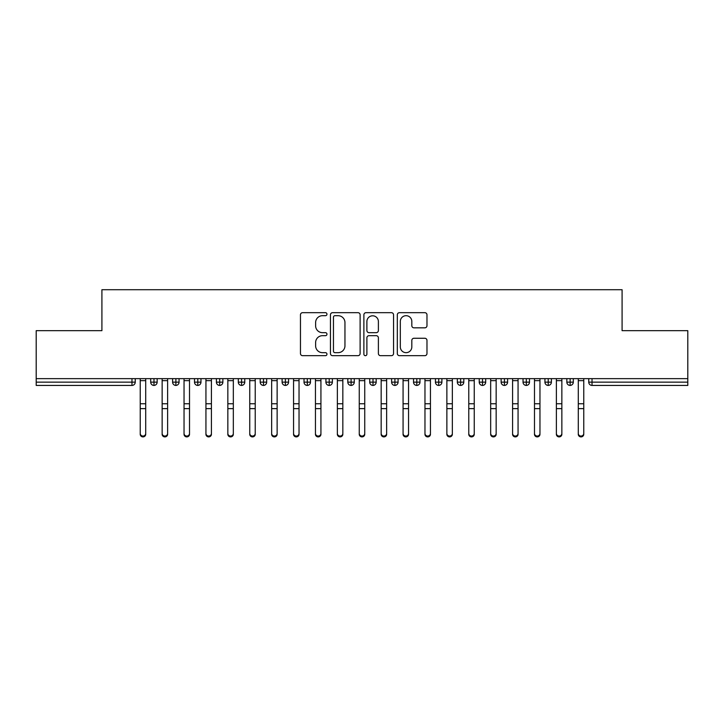 <?xml version="1.0" encoding="UTF-8"?>
<svg xmlns="http://www.w3.org/2000/svg" width="724" height="724" viewBox="0 0 724 724"><rect width="100%" height="100%" fill="white"/><g stroke="black" fill="none" stroke-linecap="round" stroke-linejoin="round"><path stroke-width="1.09" d="M326.958 314.18A1.502 1.502 0 0 0 325.456 312.678L302.614 312.678A2.154 2.154 0 0 0 300.46 314.831L300.46 353.529A2.154 2.154 0 0 0 302.614 355.674L325.456 355.674A1.502 1.502 0 0 0 326.958 354.172A1.502 1.502 0 0 0 325.456 352.669L322.497 352.669A6.878 6.878 0 0 1 315.619 345.782L315.619 342.561A6.878 6.878 0 0 1 322.497 335.683L325.456 335.683A1.502 1.502 0 0 0 326.958 334.18A1.502 1.502 0 0 0 325.456 332.669L322.497 332.669A6.878 6.878 0 0 1 315.619 325.791L315.619 322.569A6.878 6.878 0 0 1 322.497 315.691L325.456 315.691A1.502 1.502 0 0 0 326.958 314.18M424.834 327.836A2.154 2.154 0 0 0 426.979 325.682L426.979 314.831A2.154 2.154 0 0 0 424.834 312.678L399.458 312.678A2.154 2.154 0 0 0 397.313 314.831L397.313 353.529A2.154 2.154 0 0 0 399.458 355.674L424.834 355.674A2.154 2.154 0 0 0 426.979 353.529L426.979 340.416A2.154 2.154 0 0 0 424.834 338.262L413.974 338.262A2.154 2.154 0 0 0 411.82 340.416L411.82 346.914A5.747 5.747 0 0 1 406.074 352.669A5.747 5.747 0 0 1 400.318 346.914L400.318 321.438A5.747 5.747 0 0 1 406.074 315.691A5.747 5.747 0 0 1 411.82 321.438L411.82 325.682A2.154 2.154 0 0 0 413.974 327.836L424.834 327.836M36.2 378.643L687.8 378.643L687.8 330.669L622.088 330.669L622.088 289.718L101.912 289.718L101.912 330.669L36.2 330.669L36.2 382.145L131.967 382.145L131.967 378.643M360.118 314.831A2.154 2.154 0 0 0 357.973 312.678L332.597 312.678A2.154 2.154 0 0 0 330.452 314.831L330.452 353.529A2.154 2.154 0 0 0 332.597 355.674L357.973 355.674A2.154 2.154 0 0 0 360.118 353.529L360.118 314.831M366.027 312.678L391.403 312.678A2.154 2.154 0 0 1 393.548 314.831L393.548 353.529A2.154 2.154 0 0 1 391.403 355.674L380.543 355.674A2.154 2.154 0 0 1 378.39 353.529L378.39 337.827A2.154 2.154 0 0 0 376.245 335.683L369.041 335.683A2.154 2.154 0 0 0 366.887 337.827L366.887 354.172A1.502 1.502 0 0 1 365.385 355.674A1.502 1.502 0 0 1 363.882 354.172L363.882 314.831A2.154 2.154 0 0 1 366.027 312.678M135.252 378.643L135.252 382.145A3.285 3.285 0 0 1 131.967 385.43L36.2 385.43L36.2 382.145M687.8 378.643L687.8 385.43L592.033 385.43A3.285 3.285 0 0 1 588.748 382.145L588.748 378.643M153.977 385.43A3.285 3.285 0 0 1 150.692 382.145L150.692 378.643L150.692 382.145A3.285 3.285 0 0 0 153.977 385.43A3.285 3.285 0 0 0 157.153 382.145L157.153 378.643L157.153 382.145A3.285 3.285 0 0 1 153.977 385.43L153.977 382.145L157.153 382.145M153.977 378.643L153.977 382.145L150.692 382.145M131.967 385.43A3.285 3.285 0 0 0 135.252 382.145A3.285 3.285 0 0 1 131.967 385.43L131.967 382.145L135.252 382.145M175.887 378.643L175.887 382.145L172.602 382.145L172.602 378.643L172.602 382.145A3.285 3.285 0 0 0 175.887 385.43A3.285 3.285 0 0 0 179.063 382.145L179.063 378.643L179.063 382.145A3.285 3.285 0 0 1 175.887 385.43A3.285 3.285 0 0 1 172.602 382.145A3.285 3.285 0 0 0 175.887 385.43L175.887 382.145L179.063 382.145M197.788 378.643L197.788 382.145L194.503 382.145L194.503 378.643L194.503 382.145A3.285 3.285 0 0 0 197.788 385.43A3.285 3.285 0 0 0 200.964 382.145L200.964 378.643L200.964 382.145A3.285 3.285 0 0 1 197.788 385.43A3.285 3.285 0 0 1 194.503 382.145A3.285 3.285 0 0 0 197.788 385.43L197.788 382.145L200.964 382.145M219.689 378.643L219.689 385.43A3.285 3.285 0 0 1 216.404 382.145L216.404 378.643L216.404 382.145A3.285 3.285 0 0 0 219.689 385.43A3.285 3.285 0 0 0 222.865 382.145L222.865 378.643M241.59 378.643L241.59 385.43A3.285 3.285 0 0 1 238.305 382.145A3.285 3.285 0 0 0 241.59 385.43A3.285 3.285 0 0 1 238.305 382.145L238.305 378.643M244.766 378.643L244.766 382.145A3.285 3.285 0 0 1 241.59 385.43A3.285 3.285 0 0 0 244.766 382.145L238.305 382.145M263.491 378.643L263.491 382.145L260.206 382.145L260.206 378.643L260.206 382.145A3.285 3.285 0 0 0 263.491 385.43A3.285 3.285 0 0 0 266.667 382.145L266.667 378.643L266.667 382.145A3.285 3.285 0 0 1 263.491 385.43A3.285 3.285 0 0 1 260.206 382.145A3.285 3.285 0 0 0 263.491 385.43L263.491 382.145L266.667 382.145M285.392 385.43A3.285 3.285 0 0 1 282.107 382.145L282.107 378.643L282.107 382.145A3.285 3.285 0 0 0 285.392 385.43A3.285 3.285 0 0 0 288.568 382.145L288.568 378.643L288.568 382.145A3.285 3.285 0 0 1 285.392 385.43L285.392 382.145L288.568 382.145M307.302 378.643L307.302 382.145L304.017 382.145L304.017 378.643L304.017 382.145A3.285 3.285 0 0 0 307.302 385.43A3.285 3.285 0 0 0 310.478 382.145L310.478 378.643L310.478 382.145A3.285 3.285 0 0 1 307.302 385.43A3.285 3.285 0 0 1 304.017 382.145A3.285 3.285 0 0 0 307.302 385.43L307.302 382.145L310.478 382.145M329.203 378.643L329.203 385.43A3.285 3.285 0 0 1 325.918 382.145L325.918 378.643L325.918 382.145A3.285 3.285 0 0 0 329.203 385.43A3.285 3.285 0 0 0 332.379 382.145L332.379 378.643M351.104 378.643L351.104 385.43A3.285 3.285 0 0 1 347.819 382.145L347.819 378.643L347.819 382.145A3.285 3.285 0 0 0 351.104 385.43A3.285 3.285 0 0 0 354.28 382.145L354.28 378.643M373.005 378.643L373.005 385.43A3.285 3.285 0 0 1 369.72 382.145L369.72 378.643L369.72 382.145A3.285 3.285 0 0 0 373.005 385.43A3.285 3.285 0 0 0 376.181 382.145L376.181 378.643M394.906 378.643L394.906 382.145L391.621 382.145L391.621 378.643L391.621 382.145A3.285 3.285 0 0 0 394.906 385.43A3.285 3.285 0 0 0 398.082 382.145L398.082 378.643L398.082 382.145A3.285 3.285 0 0 1 394.906 385.43A3.285 3.285 0 0 1 391.621 382.145A3.285 3.285 0 0 0 394.906 385.43L394.906 382.145L398.082 382.145M416.807 378.643L416.807 382.145L413.522 382.145L413.522 378.643L413.522 382.145A3.285 3.285 0 0 0 416.807 385.43A3.285 3.285 0 0 0 419.983 382.145L419.983 378.643L419.983 382.145A3.285 3.285 0 0 1 416.807 385.43A3.285 3.285 0 0 1 413.522 382.145A3.285 3.285 0 0 0 416.807 385.43L416.807 382.145L419.983 382.145M438.717 378.643L438.717 382.145L435.432 382.145L435.432 378.643L435.432 382.145A3.285 3.285 0 0 0 438.717 385.43A3.285 3.285 0 0 0 441.893 382.145L441.893 378.643L441.893 382.145A3.285 3.285 0 0 1 438.717 385.43A3.285 3.285 0 0 1 435.432 382.145A3.285 3.285 0 0 0 438.717 385.43L438.717 382.145L441.893 382.145M460.618 378.643L460.618 385.43A3.285 3.285 0 0 1 457.333 382.145L457.333 378.643L457.333 382.145A3.285 3.285 0 0 0 460.618 385.43A3.285 3.285 0 0 0 463.794 382.145L463.794 378.643M482.519 378.643L482.519 385.43A3.285 3.285 0 0 1 479.234 382.145L479.234 378.643L479.234 382.145A3.285 3.285 0 0 0 482.519 385.43A3.285 3.285 0 0 0 485.695 382.145L485.695 378.643M504.42 378.643L504.42 382.145L501.135 382.145L501.135 378.643L501.135 382.145A3.285 3.285 0 0 0 504.42 385.43A3.285 3.285 0 0 0 507.596 382.145L507.596 378.643L507.596 382.145A3.285 3.285 0 0 1 504.42 385.43A3.285 3.285 0 0 1 501.135 382.145A3.285 3.285 0 0 0 504.42 385.43L504.42 382.145L507.596 382.145M526.321 378.643L526.321 385.43A3.285 3.285 0 0 1 523.036 382.145L523.036 378.643L523.036 382.145A3.285 3.285 0 0 0 526.321 385.43A3.285 3.285 0 0 0 529.497 382.145L529.497 378.643M548.222 378.643L548.222 385.43A3.285 3.285 0 0 1 544.937 382.145L544.937 378.643L544.937 382.145A3.285 3.285 0 0 0 548.222 385.43A3.285 3.285 0 0 0 551.398 382.145L551.398 378.643M570.132 378.643L570.132 385.43A3.285 3.285 0 0 1 566.847 382.145L566.847 378.643L566.847 382.145A3.285 3.285 0 0 0 570.132 385.43A3.285 3.285 0 0 0 573.308 382.145L573.308 378.643M285.392 378.643L285.392 382.145L282.107 382.145M334.968 315.691A1.502 1.502 0 0 0 333.456 317.193L333.456 351.158A1.502 1.502 0 0 0 334.968 352.669L338.081 352.669A6.878 6.878 0 0 0 344.959 345.782L344.959 322.569A6.878 6.878 0 0 0 338.081 315.691L334.968 315.691M378.39 321.547A5.747 5.747 0 0 0 372.643 315.8A5.747 5.747 0 0 0 366.887 321.547L366.887 330.524A2.154 2.154 0 0 0 369.041 332.669L376.245 332.669A2.154 2.154 0 0 0 378.39 330.524L378.39 321.547M145.714 434.282A2.742 2.615 180 0 1 142.972 436.898A2.742 2.615 180 0 1 140.239 434.282L140.239 433.441A2.742 2.615 -0 0 0 142.972 436.056A2.742 2.615 -0 0 0 145.714 433.441L145.714 409.485M140.239 378.643L140.239 433.441M145.714 378.643L145.714 433.441M167.615 434.282A2.742 2.615 180 0 1 164.873 436.898A2.742 2.615 180 0 1 162.14 434.282L162.14 433.441A2.742 2.615 -0 0 0 164.873 436.056A2.742 2.615 -0 0 0 167.615 433.441L167.615 409.485M189.516 434.282A2.742 2.615 180 0 1 186.783 436.898A2.742 2.615 180 0 1 184.041 434.282L184.041 433.441A2.742 2.615 -0 0 0 186.783 436.056A2.742 2.615 -0 0 0 189.516 433.441L189.516 409.485M211.417 434.282A2.742 2.615 180 0 1 208.684 436.898A2.742 2.615 180 0 1 205.942 434.282L205.942 433.441A2.742 2.615 -0 0 0 208.684 436.056A2.742 2.615 -0 0 0 211.417 433.441L211.417 409.485M233.327 434.282A2.742 2.615 180 0 1 230.585 436.898A2.742 2.615 180 0 1 227.843 434.282L227.843 433.441A2.742 2.615 -0 0 0 230.585 436.056A2.742 2.615 -0 0 0 233.327 433.441L233.327 409.485M162.14 378.643L162.14 433.441M167.615 378.643L167.615 433.441M184.041 378.643L184.041 433.441M189.516 378.643L189.516 433.441M205.942 378.643L205.942 433.441M211.417 378.643L211.417 433.441M227.843 378.643L227.843 433.441M233.327 378.643L233.327 433.441M255.228 434.282A2.742 2.615 180 0 1 252.486 436.898A2.742 2.615 180 0 1 249.753 434.282L249.753 433.441A2.742 2.615 -0 0 0 252.486 436.056A2.742 2.615 -0 0 0 255.228 433.441L255.228 409.485M249.753 378.643L249.753 433.441M255.228 378.643L255.228 433.441M277.129 434.282A2.742 2.615 180 0 1 274.387 436.898A2.742 2.615 180 0 1 271.654 434.282L271.654 433.441A2.742 2.615 -0 0 0 274.387 436.056A2.742 2.615 -0 0 0 277.129 433.441L277.129 409.485M299.03 434.282A2.742 2.615 180 0 1 296.288 436.898A2.742 2.615 180 0 1 293.555 434.282L293.555 433.441A2.742 2.615 -0 0 0 296.288 436.056A2.742 2.615 -0 0 0 299.03 433.441L299.03 409.485M320.931 434.282A2.742 2.615 180 0 1 318.198 436.898A2.742 2.615 180 0 1 315.456 434.282L315.456 433.441A2.742 2.615 -0 0 0 318.198 436.056A2.742 2.615 -0 0 0 320.931 433.441L320.931 409.485M271.654 378.643L271.654 433.441M277.129 378.643L277.129 433.441M293.555 378.643L293.555 433.441M299.03 378.643L299.03 433.441M315.456 378.643L315.456 433.441M320.931 378.643L320.931 433.441M342.832 434.282A2.742 2.615 180 0 1 340.099 436.898A2.742 2.615 180 0 1 337.357 434.282L337.357 433.441A2.742 2.615 -0 0 0 340.099 436.056A2.742 2.615 -0 0 0 342.832 433.441L342.832 409.485M337.357 378.643L337.357 433.441M342.832 378.643L342.832 433.441M364.742 434.282A2.742 2.615 180 0 1 362 436.898A2.742 2.615 180 0 1 359.258 434.282L359.258 433.441A2.742 2.615 -0 0 0 362 436.056A2.742 2.615 -0 0 0 364.742 433.441L364.742 409.485M359.258 378.643L359.258 433.441M364.742 378.643L364.742 433.441M386.643 434.282A2.742 2.615 180 0 1 383.901 436.898A2.742 2.615 180 0 1 381.168 434.282L381.168 433.441A2.742 2.615 -0 0 0 383.901 436.056A2.742 2.615 -0 0 0 386.643 433.441L386.643 409.485M381.168 434.282L381.168 378.643M386.643 378.643L386.643 433.441M408.544 434.282A2.742 2.615 180 0 1 405.802 436.898A2.742 2.615 180 0 1 403.069 434.282L403.069 433.441A2.742 2.615 -0 0 0 405.802 436.056A2.742 2.615 -0 0 0 408.544 433.441L408.544 409.485M403.069 378.643L403.069 433.441M408.544 378.643L408.544 433.441M430.445 434.282A2.742 2.615 180 0 1 427.712 436.898A2.742 2.615 180 0 1 424.97 434.282L424.97 433.441A2.742 2.615 -0 0 0 427.712 436.056A2.742 2.615 -0 0 0 430.445 433.441L430.445 409.485M424.97 378.643L424.97 433.441M430.445 378.643L430.445 433.441M452.346 434.282A2.742 2.615 180 0 1 449.613 436.898A2.742 2.615 180 0 1 446.871 434.282L446.871 433.441A2.742 2.615 -0 0 0 449.613 436.056A2.742 2.615 -0 0 0 452.346 433.441L452.346 409.485M446.871 378.643L446.871 433.441M452.346 378.643L452.346 433.441M474.247 434.282A2.742 2.615 180 0 1 471.514 436.898A2.742 2.615 180 0 1 468.772 434.282L468.772 433.441A2.742 2.615 -0 0 0 471.514 436.056A2.742 2.615 -0 0 0 474.247 433.441L474.247 409.485M468.772 378.643L468.772 433.441M474.247 378.643L474.247 433.441M496.157 434.282A2.742 2.615 180 0 1 493.415 436.898A2.742 2.615 180 0 1 490.673 434.282L490.673 433.441A2.742 2.615 -0 0 0 493.415 436.056A2.742 2.615 -0 0 0 496.157 433.441L496.157 409.485M490.673 378.643L490.673 433.441M496.157 378.643L496.157 433.441M518.058 434.282A2.742 2.615 180 0 1 515.316 436.898A2.742 2.615 180 0 1 512.583 434.282L512.583 433.441A2.742 2.615 -0 0 0 515.316 436.056A2.742 2.615 -0 0 0 518.058 433.441L518.058 409.485M512.583 378.643L512.583 433.441M518.058 378.643L518.058 433.441M539.959 434.282A2.742 2.615 180 0 1 537.217 436.898A2.742 2.615 180 0 1 534.484 434.282L534.484 433.441A2.742 2.615 -0 0 0 537.217 436.056A2.742 2.615 -0 0 0 539.959 433.441L539.959 409.485M534.484 378.643L534.484 433.441M539.959 378.643L539.959 433.441M561.86 434.282A2.742 2.615 180 0 1 559.127 436.898A2.742 2.615 180 0 1 556.385 434.282L556.385 433.441A2.742 2.615 -0 0 0 559.127 436.056A2.742 2.615 -0 0 0 561.86 433.441L561.86 409.485M556.385 378.643L556.385 433.441M561.86 378.643L561.86 433.441M583.761 434.282A2.742 2.615 180 0 1 581.028 436.898A2.742 2.615 180 0 1 578.286 434.282L578.286 433.441A2.742 2.615 -0 0 0 581.028 436.056A2.742 2.615 -0 0 0 583.761 433.441L583.761 409.485M578.286 378.643L578.286 433.441M583.761 378.643L583.761 433.441M592.033 378.643L592.033 382.145L687.8 382.145M592.033 382.145L592.033 385.43A3.285 3.285 0 0 1 588.748 382.145L592.033 382.145M216.404 382.145A3.285 3.285 0 0 0 219.689 385.43A3.285 3.285 0 0 0 222.865 382.145L216.404 382.145M325.918 382.145A3.285 3.285 0 0 0 329.203 385.43A3.285 3.285 0 0 0 332.379 382.145L325.918 382.145M347.819 382.145A3.285 3.285 0 0 0 351.104 385.43A3.285 3.285 0 0 0 354.28 382.145L347.819 382.145M369.72 382.145A3.285 3.285 0 0 0 373.005 385.43A3.285 3.285 0 0 0 376.181 382.145L369.72 382.145M457.333 382.145A3.285 3.285 0 0 0 460.618 385.43A3.285 3.285 0 0 0 463.794 382.145L457.333 382.145M479.234 382.145A3.285 3.285 0 0 0 482.519 385.43A3.285 3.285 0 0 0 485.695 382.145L479.234 382.145M523.036 382.145L529.497 382.145A3.285 3.285 0 0 1 526.321 385.43M544.937 382.145A3.285 3.285 0 0 0 548.222 385.43A3.285 3.285 0 0 0 551.398 382.145L544.937 382.145M566.847 382.145A3.285 3.285 0 0 0 570.132 385.43A3.285 3.285 0 0 0 573.308 382.145L566.847 382.145M145.714 380.643L140.239 380.643M145.714 403.766L140.239 403.766M145.714 408.635L140.239 408.635M167.615 380.643L162.14 380.643M167.615 403.766L162.14 403.766M167.615 408.635L162.14 408.635M189.516 380.643L184.041 380.643M189.516 403.766L184.041 403.766M189.516 408.635L184.041 408.635M211.417 380.643L205.942 380.643M211.417 403.766L205.942 403.766M211.417 408.635L205.942 408.635M233.327 380.643L227.843 380.643M233.327 403.766L227.843 403.766M233.327 408.635L227.843 408.635M255.228 380.643L249.753 380.643M255.228 403.766L249.753 403.766M255.228 408.635L249.753 408.635M277.129 380.643L271.654 380.643M277.129 403.766L271.654 403.766M277.129 408.635L271.654 408.635M299.03 380.643L293.555 380.643M299.03 403.766L293.555 403.766M299.03 408.635L293.555 408.635M320.931 380.643L315.456 380.643M320.931 403.766L315.456 403.766M320.931 408.635L315.456 408.635M342.832 380.643L337.357 380.643M342.832 403.766L337.357 403.766M342.832 408.635L337.357 408.635M364.742 380.643L359.258 380.643M364.742 403.766L359.258 403.766M364.742 408.635L359.258 408.635M386.643 380.643L381.168 380.643M386.643 403.766L381.168 403.766M386.643 408.635L381.168 408.635M408.544 380.643L403.069 380.643M408.544 403.766L403.069 403.766M408.544 408.635L403.069 408.635M430.445 380.643L424.97 380.643M430.445 403.766L424.97 403.766M430.445 408.635L424.97 408.635M452.346 380.643L446.871 380.643M452.346 403.766L446.871 403.766M452.346 408.635L446.871 408.635M474.247 380.643L468.772 380.643M474.247 403.766L468.772 403.766M474.247 408.635L468.772 408.635M496.157 380.643L490.673 380.643M496.157 403.766L490.673 403.766M496.157 408.635L490.673 408.635M518.058 380.643L512.583 380.643M518.058 403.766L512.583 403.766M518.058 408.635L512.583 408.635M539.959 380.643L534.484 380.643M539.959 403.766L534.484 403.766M539.959 408.635L534.484 408.635M561.86 380.643L556.385 380.643M561.86 403.766L556.385 403.766M561.86 408.635L556.385 408.635M583.761 380.643L578.286 380.643M583.761 403.766L578.286 403.766M583.761 408.635L578.286 408.635"/></g></svg>

